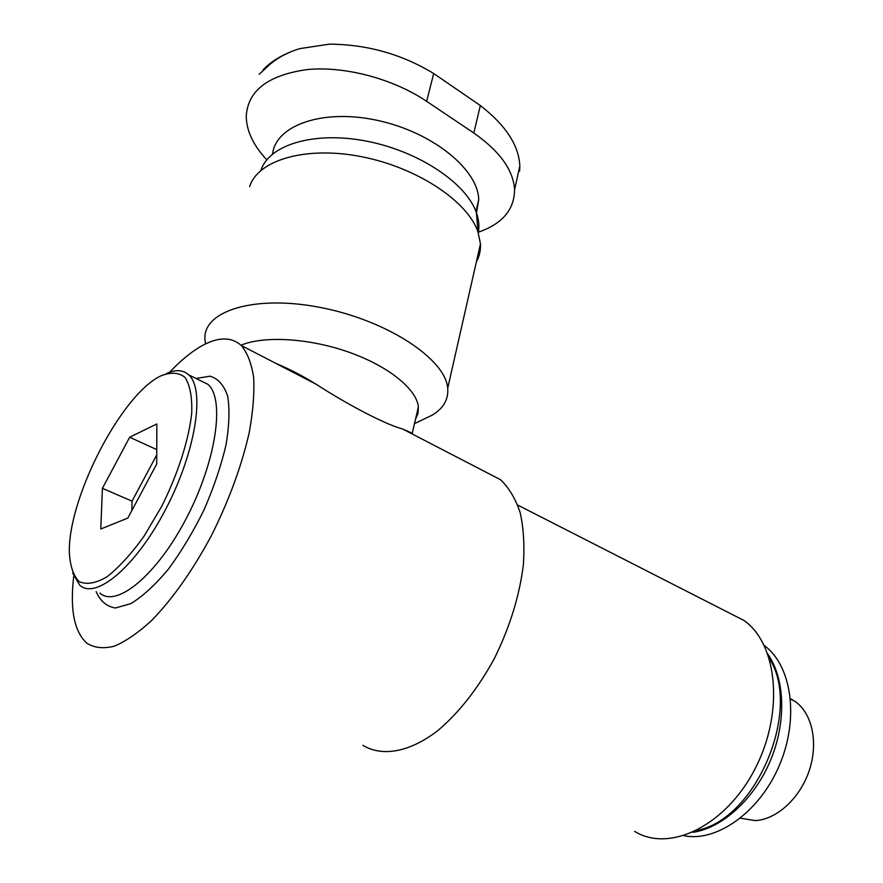 <?xml version="1.0" encoding="UTF-8"?>
<svg xmlns="http://www.w3.org/2000/svg" width="883" height="883" viewBox="0 0 883 883"><rect width="100%" height="100%" fill="white"/><g stroke="black" fill="none" stroke-linecap="round" stroke-linejoin="round"><path stroke-width="1.32" d="M266.821 159.812C253.355 145.463 246.5 130.971 246.236 116.335C247.77 90.596 268.156 75.011 307.383 69.547C345.076 65.927 393.332 78.885 426.632 101.324L473.818 133.013C499.877 151.302 513.465 170.253 514.568 189.867C514.281 209.867 502.129 224.006 478.111 232.273M156.71 464.028L127.847 518.056L100.783 529.005L102.417 488.332L129.68 437.217L156.854 423.939L156.71 464.028M160.011 376.313C120.949 395.661 68.444 497.272 69.316 551.897C70 565.65 73.267 575.55 79.128 581.588C86.435 584.943 95.695 583.365 106.909 576.864C118.907 567.471 131.28 553.928 144.028 536.235L161.766 506.246C178.035 473.597 188.807 439.855 191.732 413.189C192.251 397.052 190 385.109 184.977 377.35C178.576 372.339 170.397 371.92 160.43 376.092L160.011 376.313M240.993 345.22C264.172 335.463 309.613 338.222 349.16 352.284C388.774 366.313 416.61 389.171 418.387 406.92L418.034 413.399L415.507 419.237M412.218 433.255L402.229 428.829C386.566 424.866 349.569 405.86 316.257 384.326C302.35 375.705 289.039 368.807 276.324 363.619M205.551 343.917L205.022 340.264C201.622 311.191 254.238 294.216 321.202 307.637C388.134 320.728 445.838 359.536 447.703 388.31C448.586 399.436 443.432 408.365 432.24 415.12L422.703 419.69M249.668 186.556C258.013 159.834 306.302 145.662 361.92 156.777C417.538 167.682 467.537 201.324 477.935 231.754L480.462 243.863C480.771 250.386 479.414 256.379 476.39 261.843M261.026 170.165C269.26 144.481 314.933 130.827 367.229 141.28C419.524 151.545 466.566 183.543 476.445 212.814C478.906 219.867 479.524 226.534 478.288 232.792M272.593 153.995C275.772 124.911 323.719 108.234 378.575 120.64C433.454 132.715 478.343 169.955 478.707 199.646L476.467 213.002M73.753 576.213C69.79 609.303 74.172 631.654 86.898 643.265C94.382 647.901 103.51 648.884 114.304 646.19C125.905 641.279 138.432 632.636 151.898 620.241C172.902 598.531 192.715 570.363 211.357 535.727C229.05 500.264 241.688 465.816 249.271 432.361C253.035 411.5 254.492 393.156 253.631 377.35C251.489 363.343 247.361 352.714 241.236 345.452C231.423 336.776 218.52 336.787 202.505 345.485C191.942 351.302 180.982 360.22 169.613 372.24M362.869 745.318C381.909 756.908 408.984 752.493 437.173 731.135C458.707 713.1 477.813 688.828 494.458 658.332C509.888 626.941 519.524 595.76 523.365 564.811C524.645 545.319 523.575 527.891 520.142 512.504C515.462 498.641 508.928 487.714 500.518 479.712L485.584 471.986M683.928 835.726C717.128 842.426 760.208 811.654 779.722 764.512C799.501 717.471 791.411 665.274 764.248 645.484M692.824 832.338C722.349 828.033 754.369 799.005 770.484 760.418C786.632 721.841 784.965 678.74 767.923 654.248M696.875 830.417C756.488 819.435 802.327 709.038 769.336 658.497M634.634 831.367C669.082 852.956 725.583 826.168 754.866 769.159C784.545 712.393 777.515 643.718 743.939 620.462L728.519 612.592M96.148 591.621C100.342 601.191 106.777 606.654 115.474 608.001L130.96 603.575C142.781 596.301 155.242 584.866 168.311 569.27C181.28 551.654 193.167 531.875 203.995 509.944C213.708 487.582 221.037 465.981 225.971 445.131C229.271 425.573 229.834 409.204 227.637 396.026C223.94 385.176 218.079 378.564 210.066 376.191L196.004 378.465M99.867 593.078C116.578 608.244 157.218 574.8 186.71 517.615C216.401 460.595 225.044 398.961 208.013 384.403L199.724 380.308M72.671 572.99L79.735 585.197C95.927 600.23 136.291 566.279 166.037 508.597C195.982 451.103 205.275 389.226 188.741 374.867C183.112 369.767 175.695 369.326 166.457 373.52M790.506 698.718L794.733 701.19C811.874 712.68 818.618 742.007 809.435 769.987C800.362 797.978 776.764 819.634 755.142 820.583L740.429 818.232M131.854 510.562L132.042 501.169L102.417 488.332M132.042 501.169L156.744 454.911M156.766 449.635L129.68 437.217M519.623 171.192L519.822 165.96C518.884 145.397 505.727 125.254 480.33 105.53L433.696 73.521C401.964 54.227 367.218 44.437 329.447 44.15L299.834 48.609C287.549 52.384 277.328 57.87 269.16 65.055L259.227 74.249M426.632 101.324L433.696 73.521M473.818 133.013L480.33 105.53M412.229 433.255L418.387 406.92M414.48 423.63L432.24 415.12M447.703 388.31L480.462 243.863M476.445 212.814L477.935 231.754M475.97 211.534L478.707 199.646M500.518 479.712L402.24 428.818M316.269 384.304L241.236 345.452M743.939 620.462L517.747 505.087M208.013 384.403L188.741 374.867M790.55 699.17L794.733 701.19M514.568 189.867L519.833 165.96M263.046 69.845C270.231 62.362 279.668 56.269 291.379 51.589"/></g></svg>
